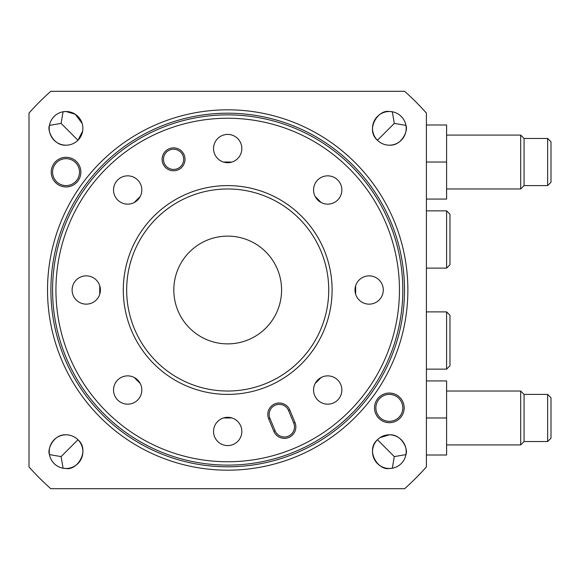 <?xml version="1.0" encoding="UTF-8"?>
<svg xmlns="http://www.w3.org/2000/svg" width="580" height="580" viewBox="0 0 580 580"><rect width="100%" height="100%" fill="white"/><g stroke="black" fill="none" stroke-linecap="round" stroke-linejoin="round"><path stroke-width="0.87" d="M446.6 311.888L446.6 369.141L449.971 365.777L449.971 315.259L446.6 311.888L426.394 311.888M446.6 369.141L426.394 369.141M426.394 466.929L426.394 113.071A266.053 266.053 0 0 0 404.623 91.306L50.772 91.306A266.053 266.053 0 0 0 29 113.071L29 466.929A266.053 266.053 0 0 0 50.772 488.693L404.623 488.693A266.053 266.053 0 0 0 426.394 466.929M426.394 199.07L446.6 199.07L446.6 124.983L426.394 124.983M66.047 145.188A16.842 16.842 0 0 0 82.882 128.347A16.842 16.842 0 0 0 66.047 111.512A16.842 16.842 0 0 0 49.206 128.347A16.842 16.842 0 0 0 66.047 145.188C53.44 145.986 46.965 130.203 49.467 125.389L61.103 123.402L77.952 140.258C74.653 143.47 70.68 145.109 66.047 145.188M389.347 145.188A16.842 16.842 0 0 0 406.188 128.347A16.842 16.842 0 0 0 389.347 111.512A16.842 16.842 0 0 0 372.512 128.347A16.842 16.842 0 0 0 389.347 145.188C384.714 145.116 380.741 143.47 377.442 140.258L394.291 123.402L405.927 125.389C408.422 130.152 401.998 145.979 389.347 145.188M49.467 454.611C46.965 449.834 53.425 434.014 66.047 434.811C70.688 434.891 74.653 436.53 77.952 439.741C90.204 450.276 77.321 470.772 66.047 468.488A16.842 16.842 0 0 0 82.882 451.653A16.842 16.842 0 0 0 66.047 434.811A16.842 16.842 0 0 0 49.206 451.653A16.842 16.842 0 0 0 66.047 468.488L63.082 468.227L61.103 456.598L49.467 454.611A16.842 16.842 0 0 0 63.082 468.227M389.347 468.488A16.842 16.842 0 0 0 406.188 451.653A16.842 16.842 0 0 0 389.347 434.811A16.842 16.842 0 0 0 372.512 451.653A16.842 16.842 0 0 0 389.347 468.488C378.087 470.8 365.183 450.232 377.442 439.741L394.291 456.598L392.305 468.227L389.347 468.488M66.047 186.948A14.819 14.819 0 0 0 80.867 172.129A14.819 14.819 0 0 0 66.047 157.31A14.819 14.819 0 0 0 51.228 172.129A14.819 14.819 0 0 0 66.047 186.948M389.347 422.689A14.819 14.819 0 0 0 404.166 407.87A14.819 14.819 0 0 0 389.347 393.051A14.819 14.819 0 0 0 374.528 407.87A14.819 14.819 0 0 0 389.347 422.689M426.394 455.017L446.6 455.017L446.6 380.929L426.394 380.929M446.6 210.859L449.971 214.223L449.971 264.741L446.6 268.112L446.6 210.859L426.394 210.859M446.6 268.112L426.394 268.112M426.394 113.071L422.965 109.294M446.6 417.977L426.394 417.977M446.6 162.023L426.394 162.023M379.98 437.661L389.347 434.811C401.962 434.014 408.414 449.783 405.927 454.611L394.291 456.598M389.347 394.4A13.47 13.47 0 0 0 375.876 407.87A13.47 13.47 0 0 0 389.347 421.341A13.47 13.47 0 0 0 402.817 407.87A13.47 13.47 0 0 0 389.347 394.4M377.442 140.258C365.183 129.724 378.073 109.228 389.347 111.512L392.305 111.773L394.291 123.402M227.694 470.177A180.177 180.177 0 0 1 47.524 290A180.177 180.177 0 0 1 227.694 109.823A180.177 180.177 0 0 1 407.87 290A180.177 180.177 0 0 1 227.694 470.177M29 466.929L32.429 470.706M66.047 185.6A13.47 13.47 0 0 0 79.518 172.129A13.47 13.47 0 0 0 66.047 158.659A13.47 13.47 0 0 0 52.577 172.129A13.47 13.47 0 0 0 66.047 185.6M61.103 123.402L63.082 111.773L66.047 111.512L75.233 114.238L82.128 123.366M82.657 131.124L77.952 140.258M405.927 125.389A16.842 16.842 0 0 0 392.305 111.773M63.082 111.773A16.842 16.842 0 0 0 49.467 125.389M392.305 468.227A16.842 16.842 0 0 0 405.927 454.611M49.206 487.294A266.053 266.053 0 0 1 36.062 474.549M547.629 138.453L551 141.817L551 182.229L547.629 185.6L547.629 138.453L524.059 138.453L524.059 185.6L520.688 188.971L520.688 135.082L446.6 135.082M520.688 188.971L446.6 188.971M227.694 113.194A176.806 176.806 0 0 0 50.888 290A176.806 176.806 0 0 0 227.694 466.806A176.806 176.806 0 0 0 404.507 290A176.806 176.806 0 0 0 227.694 113.194M77.952 439.741L61.103 456.598M547.629 394.4L551 397.771L551 438.183L547.629 441.547L547.629 394.4L524.059 394.4L524.059 441.547L520.688 444.918L520.688 391.029L446.6 391.029M520.688 444.918L446.6 444.918M524.059 138.453L520.688 135.082M524.059 394.4L520.688 391.029M547.629 185.6L524.059 185.6M547.629 441.547L524.059 441.547M223.597 417.912A127.977 127.977 0 0 0 231.797 417.912M315.244 383.344A127.977 127.977 0 0 0 321.044 377.544M355.605 294.103A127.977 127.977 0 0 0 355.605 285.896M321.044 202.456A127.977 127.977 0 0 0 315.244 196.656M231.797 162.088A127.977 127.977 0 0 0 223.597 162.088M140.15 196.656A127.977 127.977 0 0 0 134.35 202.456M99.789 285.896A127.977 127.977 0 0 0 99.789 294.103M134.35 377.544A127.977 127.977 0 0 0 140.15 383.344M127.68 375.869A14.145 14.145 0 0 0 113.535 390.014A14.145 14.145 0 0 0 127.68 404.159A14.145 14.145 0 0 0 141.825 390.014A14.145 14.145 0 0 0 127.68 375.869M369.141 304.145A14.145 14.145 0 0 0 383.286 290A14.145 14.145 0 0 0 369.141 275.855A14.145 14.145 0 0 0 354.996 290A14.145 14.145 0 0 0 369.141 304.145M127.68 204.131A14.145 14.145 0 0 0 141.825 189.986A14.145 14.145 0 0 0 127.68 175.841A14.145 14.145 0 0 0 113.535 189.986A14.145 14.145 0 0 0 127.68 204.131M327.714 375.869A14.145 14.145 0 0 0 313.57 390.014A14.145 14.145 0 0 0 327.714 404.159A14.145 14.145 0 0 0 341.859 390.014A14.145 14.145 0 0 0 327.714 375.869M86.253 275.855A14.145 14.145 0 0 0 72.108 290A14.145 14.145 0 0 0 86.253 304.145A14.145 14.145 0 0 0 100.398 290A14.145 14.145 0 0 0 86.253 275.855M327.714 175.841A14.145 14.145 0 0 0 313.57 189.986A14.145 14.145 0 0 0 327.714 204.131A14.145 14.145 0 0 0 341.859 189.986A14.145 14.145 0 0 0 327.714 175.841M227.694 417.303A14.145 14.145 0 0 0 213.549 431.447A14.145 14.145 0 0 0 227.694 445.592A14.145 14.145 0 0 0 241.838 431.447A14.145 14.145 0 0 0 227.694 417.303M227.694 134.408A14.145 14.145 0 0 0 213.549 148.553A14.145 14.145 0 0 0 227.694 162.697A14.145 14.145 0 0 0 241.838 148.553A14.145 14.145 0 0 0 227.694 134.408M289.826 410.075L294.981 422.523A11.448 11.448 0 0 1 284.403 438.349A11.448 11.448 0 0 1 273.825 431.281L268.671 418.84A11.448 11.448 0 0 1 274.869 403.876A11.448 11.448 0 0 1 289.826 410.075L288.579 410.589A10.106 10.106 0 0 0 275.384 405.123A10.106 10.106 0 0 0 269.91 418.325L275.072 430.766A10.106 10.106 0 0 0 284.403 437.001A10.106 10.106 0 0 0 293.734 423.037L288.579 410.589M173.565 170.774A11.448 11.448 0 0 1 162.117 159.319A11.448 11.448 0 0 1 173.565 147.871A11.448 11.448 0 0 1 185.02 159.319A11.448 11.448 0 0 1 173.565 170.774M227.694 394.4A104.4 104.4 0 0 0 332.094 290A104.4 104.4 0 0 0 227.694 185.6A104.4 104.4 0 0 0 123.293 290A104.4 104.4 0 0 0 227.694 394.4M227.694 118.247A171.752 171.752 0 0 0 55.941 290A171.752 171.752 0 0 0 227.694 461.752A171.752 171.752 0 0 0 399.453 290A171.752 171.752 0 0 0 227.694 118.247M227.694 465.124A175.124 175.124 0 0 0 402.817 290A175.124 175.124 0 0 0 227.694 114.876A175.124 175.124 0 0 0 52.577 290A175.124 175.124 0 0 0 227.694 465.124M173.565 169.425A10.106 10.106 0 0 0 183.672 159.319A10.106 10.106 0 0 0 173.565 149.219A10.106 10.106 0 0 0 163.466 159.319A10.106 10.106 0 0 0 173.565 169.425M227.694 188.971A101.029 101.029 0 0 0 126.665 290A101.029 101.029 0 0 0 227.694 391.029A101.029 101.029 0 0 0 328.729 290A101.029 101.029 0 0 0 227.694 188.971M227.694 343.882A53.882 53.882 0 0 0 281.583 290A53.882 53.882 0 0 0 227.694 236.118A53.882 53.882 0 0 0 173.811 290A53.882 53.882 0 0 0 227.694 343.882M269.91 418.325L268.671 418.84M275.072 430.766L273.825 431.281M294.981 422.523L293.734 423.037"/></g></svg>
